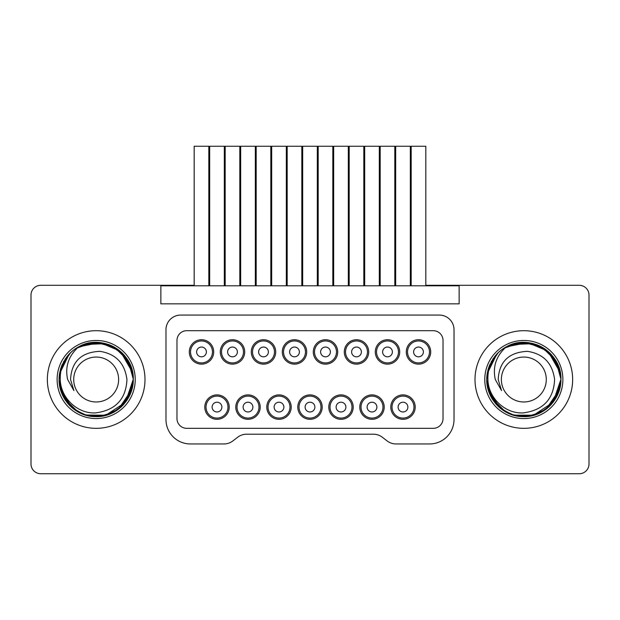 <?xml version="1.0" encoding="UTF-8"?>
<svg xmlns="http://www.w3.org/2000/svg" width="620" height="620" viewBox="0 0 620 620"><rect width="100%" height="100%" fill="white"/><g stroke="black" fill="none" stroke-linecap="round" stroke-linejoin="round"><path stroke-width="0.93" d="M77.818 411.765L64.1 398.172L59.071 379.851L59.102 377.983M59.202 376.371L59.334 375.1M59.396 374.62L59.59 373.325M60.465 369.45L68.029 355.338C62.581 362.468 59.985 370.535 60.248 379.517C60.667 398.172 77.725 413.974 95.581 412.897C115.56 410.277 126.015 399.148 126.945 379.517C124.798 363.173 115.739 353.78 99.766 351.331C81.236 352.245 71.502 361.646 70.548 379.517L73.904 390.592L67.65 379.517C64.852 366.746 68.533 355.841 78.686 346.797L83.32 344.712M69.704 353.516L72.803 350.695M76.159 348.277L80.832 345.735M85.916 343.86L104.757 343.426M108.733 344.604L109.221 344.782M109.709 344.976L110.244 345.185M111.825 345.875L113.569 346.751M117.304 349.021L115.63 347.921M119.342 350.54L131.517 368.241M133.091 375.852L133.184 376.929M133.215 377.448L133.277 379.091M77.306 347.572L95.883 342.418L114.568 347.293L128.255 360.887L133.277 379.176L129.441 395.947L118.529 409.13L103.331 415.919L86.118 415.229M83.312 414.323L80.623 413.207M77.508 411.579L74.493 409.626M70.765 406.55L59.776 386.71M59.164 382.176L59.109 381.199M133.277 379.293L125.418 402.349L105.555 415.416M87.203 415.524L86.343 415.292M85.839 415.152L85.258 414.982M80.011 412.912L79.112 412.463M78.965 412.385L78.523 412.153M78.043 411.889L77.601 411.634M71.904 407.58L71.246 406.999M70.347 406.154L68.045 403.713M133.277 379.324L133.277 379.517C133.664 399.962 114.894 418.376 94.124 416.562C75.043 416.152 58.706 398.451 59.071 379.517L61.512 366.281L68.34 354.981M71.796 351.548L74.819 349.176M77.678 347.355L78.608 346.836M84.258 344.379L105.408 343.581M111.22 345.603L113.158 346.534M114.25 347.115L114.94 347.51M117.971 349.494L120.691 351.672M123.93 354.896L127.201 359.174M129.053 362.328L131.68 368.753M132.471 371.829L132.928 374.472M133.036 375.278L133.23 377.712M70.362 406.17L59.877 387.206M59.14 381.819L59.071 379.192M59.14 377.293L59.109 377.781M60.458 369.466L62.372 364.219M65.007 359.391L67.727 355.702M107.795 344.286L94.906 342.434L82.243 345.131L98.301 342.48L113.785 346.859L125.868 357.275L132.548 372.202M133.176 376.79L133.254 378.254M83.002 344.829L78.686 346.797C101.982 333.017 134.439 352.64 133.277 379.517L133.238 381.106M133.238 381.246L133.261 380.641M132.944 384.447L132.882 384.896M132.262 388.128L126.875 400.342L117.653 409.766M114.646 411.696L111.406 413.346M106.415 415.175L86.01 415.199M82.53 414.021L82.103 413.85M80.398 413.098L77.779 411.742M59.071 379.944L59.21 376.27M60.024 371.171L68.045 355.33L61.318 366.808L59.071 379.517L62.039 364.978L70.734 352.509M75.485 348.719L77.957 347.2M82.925 344.86L100.812 342.705L117.227 348.967M117.273 348.998L117.723 349.316M117.978 349.502L119.125 350.37M121.497 352.4L122.233 353.106M122.342 353.214L132.386 371.434M132.889 374.193L133.192 376.999M73.919 349.827L75.656 348.603M133.199 381.943L133.277 379.517L130.673 393.173L122.962 405.193L111.786 413.176L98.115 416.57L84.033 414.579L72.16 407.797L63.286 396.692L59.249 383.183M59.156 382.044L59.125 381.579M59.582 373.387L59.691 372.767M59.698 372.705L69.394 353.834M69.502 353.726L70.044 353.175M72.052 351.323L72.47 350.974M77.361 347.541L80.561 345.859M84.855 344.185L105.191 343.526M80.034 346.107L94.744 342.442L110.298 345.208M121.04 351.982L132.06 370.101M132.184 370.597L132.417 371.574M132.424 371.605L132.525 372.078M133.029 375.271L133.261 378.394M133.277 379.719L133.261 380.61M133.153 382.548L132.703 386.028M122.07 406.085L132.672 386.183L132.378 387.624M132.285 388.043L121.257 406.86M119.598 408.293L118.978 408.789M116.831 410.339L115.94 410.921M115.072 411.447L112.763 412.703M108.857 414.385L95.1 416.601M95.046 416.601L84.39 414.703L99.27 416.493L113.421 412.37M81.6 413.641L81.197 413.463M79.778 412.804L78.856 412.331M74.214 409.425L73.075 408.549M69.115 404.907L64.829 399.373M63.248 396.63L61.372 392.375M59.086 380.626L59.264 383.269M133.277 379.673L133.277 379.517C133.657 399.59 115.514 417.834 95.131 416.609C75.609 416.71 58.706 398.823 59.071 379.517L61.334 366.753L68.115 355.237M71.06 352.207L74.268 349.572M75.95 348.409L92.55 342.596L110.314 345.216L124.442 355.485L132.432 371.659M132.688 372.946L132.773 373.434M133.254 378.161L133.269 378.781M132.339 387.81L121.365 406.751M116.971 410.246L115.583 411.137M115.111 411.424L108.903 414.369M68.409 354.904L68.851 354.415M74.625 349.316L75.059 349.013M76.523 348.045L77.934 347.208M80.778 345.759L81.538 345.425M133.269 380.021L133.261 380.541M132.959 384.353L129.1 396.622L121.21 406.906M117.715 409.727L113.352 412.401M113.662 412.238L112.212 412.974M111.964 413.091L103.834 415.818M65.053 359.313L68.045 355.322L61.31 366.815L59.071 379.517L61.845 365.444L70.021 353.199M71.827 351.524L73.144 350.424M76.493 348.068L78.228 347.045M133.176 376.766L133.215 377.433M133.192 382.005L133.277 379.517L130.874 392.638L123.729 404.364L113.243 412.463L100.386 416.377L86.699 415.392L74.757 409.82L65.325 400.125L59.946 387.539M59.078 378.828L59.179 376.728M59.194 376.518L59.745 372.488M59.76 372.395L68.712 354.57M73.377 350.246L74.508 349.401M110.748 345.394L111.275 345.627M112.414 346.162L114.181 347.076M116.033 348.176L116.49 348.471M117.195 348.944L120.784 351.749M123.83 354.787L126.441 358.065M128.735 361.731L133.122 376.108M116.32 410.673L115.537 411.168M110.771 413.625L110.267 413.842M108.206 414.617L106.826 415.059M106.098 415.268L85.297 414.989M84.987 414.896L84.428 414.71M82.785 414.121L79.716 412.773M78.128 411.936L76.663 411.075M75.485 410.316L74.757 409.812M73.617 408.975L73.16 408.619M69.781 405.596L59.59 385.702M59.133 381.633L59.078 380.231M70.339 352.888L73.493 350.153M76.857 347.843L78.6 346.844M83.871 344.511L105.679 343.658M108.531 344.534L111.616 345.782M120.575 351.571L132.649 372.736M132.951 374.651L133.029 375.224M133.207 377.262L133.238 377.867M133.176 382.246L132.897 384.811M131.897 389.531L118.35 409.262M116.234 410.727L112.359 412.904M106.5 415.152L96.906 416.609M72.664 408.224L60.907 391.034M59.078 378.928L59.086 378.541M59.349 374.984L63.682 361.607M63.69 361.599L70.657 352.579M73.951 349.812L74.795 349.192M77.585 347.409L78.903 346.681M114.754 347.401L117.32 349.029M122.047 352.927L123.806 354.756M130.789 366.172L132.246 370.83M59.574 385.617L64.379 398.637L73.594 408.96L85.514 415.059L99.386 416.477L112.608 412.781L123.388 404.736L130.789 392.871L133.246 381.052M133.029 383.803L132.688 386.074M121.535 406.596L120.52 407.511M69.517 405.325L67.332 402.861M62.814 395.754L59.45 384.795M59.365 384.168L59.226 382.943M59.109 377.844L59.202 376.402M59.288 375.519L59.373 374.774M59.512 373.837L69.2 354.043M69.324 353.912L72.385 351.044M75.686 348.587L79.213 346.518M82.956 344.852L95.674 342.418L108.484 344.519M111.058 345.534L112.468 346.185M113.204 346.557L125.736 357.097L132.595 372.442M132.726 373.178L133.052 375.425M68.518 404.248L61.613 393.003L59.078 380.401M59.334 375.139L59.481 374.015M60.698 368.652L62.481 363.979M90.822 342.806L106.493 343.883M109.407 344.86L110.12 345.138M113.592 346.758L114.762 347.409M116.103 348.223L118.257 349.703M122.675 353.547L132.758 373.356M133.215 377.386L133.269 379.029M59.311 383.718L59.125 381.463M60.233 370.295L68.037 355.338L61.318 366.808L59.071 379.517M69.634 353.594L72.726 350.765M76.051 348.347L79.569 346.34M82.84 344.89L97.743 342.449L112.267 346.092L123.961 354.935L131.487 368.14M133.083 375.736L133.238 377.812M133.246 378.006L133.261 378.448M66.758 402.132L60.117 388.275M74.54 349.378L75.005 349.052M68.045 355.322A37.099 37.099 0 0 1 78.686 346.797L100.145 342.628L119.931 351.021M132.796 373.565L132.858 373.969M73.718 379.517A22.46 22.46 0 0 0 96.17 401.977A22.46 22.46 0 0 0 118.629 379.517A22.46 22.46 0 0 0 96.17 357.058A22.46 22.46 0 0 0 73.718 379.517M268.018 407.1A10.982 10.982 0 0 0 279 418.082A10.982 10.982 0 0 0 289.982 407.1A10.982 10.982 0 0 0 279 396.118A10.982 10.982 0 0 0 268.018 407.1M274.118 407.1A4.883 4.883 0 0 0 279 411.982A4.883 4.883 0 0 0 283.882 407.1A4.883 4.883 0 0 0 279 402.217A4.883 4.883 0 0 0 274.118 407.1A4.883 4.883 0 0 0 279 411.982A4.883 4.883 0 0 0 283.882 407.1A4.883 4.883 0 0 0 279 402.217A4.883 4.883 0 0 0 274.118 407.1M271.676 285.789L271.676 146.258L286.324 146.258L286.324 285.789M274.482 351.935A10.982 10.982 0 0 0 263.5 340.954A10.982 10.982 0 0 0 252.518 351.935A10.982 10.982 0 0 0 263.5 362.917A10.982 10.982 0 0 0 274.482 351.935M258.618 351.935A4.883 4.883 0 0 0 263.5 356.818A4.883 4.883 0 0 0 268.382 351.935A4.883 4.883 0 0 0 263.5 347.053A4.883 4.883 0 0 0 258.618 351.935A4.883 4.883 0 0 0 263.5 356.818A4.883 4.883 0 0 0 268.382 351.935A4.883 4.883 0 0 0 263.5 347.053A4.883 4.883 0 0 0 258.618 351.935M256.176 285.789L256.176 146.258L270.824 146.258L270.824 285.789M212.482 351.935A10.982 10.982 0 0 0 201.5 340.954A10.982 10.982 0 0 0 190.518 351.935A10.982 10.982 0 0 0 201.5 362.917A10.982 10.982 0 0 0 212.482 351.935M196.618 351.935A4.883 4.883 0 0 0 201.5 356.818A4.883 4.883 0 0 0 206.383 351.935A4.883 4.883 0 0 0 201.5 347.053A4.883 4.883 0 0 0 196.618 351.935A4.883 4.883 0 0 0 201.5 356.818A4.883 4.883 0 0 0 206.383 351.935A4.883 4.883 0 0 0 201.5 347.053A4.883 4.883 0 0 0 196.618 351.935M194.176 285.789L194.176 146.258L208.824 146.258L208.824 285.789M221.518 351.935A10.982 10.982 0 0 0 232.5 362.917A10.982 10.982 0 0 0 243.482 351.935A10.982 10.982 0 0 0 232.5 340.954A10.982 10.982 0 0 0 221.518 351.935M227.618 351.935A4.883 4.883 0 0 0 232.5 356.818A4.883 4.883 0 0 0 237.383 351.935A4.883 4.883 0 0 0 232.5 347.053A4.883 4.883 0 0 0 227.618 351.935A4.883 4.883 0 0 0 232.5 356.818A4.883 4.883 0 0 0 237.383 351.935A4.883 4.883 0 0 0 232.5 347.053A4.883 4.883 0 0 0 227.618 351.935M225.176 285.789L225.176 146.258L239.824 146.258L239.824 285.789M336.482 351.935A10.982 10.982 0 0 0 325.5 340.954A10.982 10.982 0 0 0 314.518 351.935A10.982 10.982 0 0 0 325.5 362.917A10.982 10.982 0 0 0 336.482 351.935M320.618 351.935A4.883 4.883 0 0 0 325.5 356.818A4.883 4.883 0 0 0 330.382 351.935A4.883 4.883 0 0 0 325.5 347.053A4.883 4.883 0 0 0 320.618 351.935A4.883 4.883 0 0 0 325.5 356.818A4.883 4.883 0 0 0 330.382 351.935A4.883 4.883 0 0 0 325.5 347.053A4.883 4.883 0 0 0 320.618 351.935M318.176 285.789L318.176 146.258L332.824 146.258L332.824 285.789M302.676 285.789L302.676 146.258L317.324 146.258L317.324 285.789M299.018 407.1A10.982 10.982 0 0 0 310 418.082A10.982 10.982 0 0 0 320.982 407.1A10.982 10.982 0 0 0 310 396.118A10.982 10.982 0 0 0 299.018 407.1M305.118 407.1A4.883 4.883 0 0 0 310 411.982A4.883 4.883 0 0 0 314.882 407.1A4.883 4.883 0 0 0 310 402.217A4.883 4.883 0 0 0 305.118 407.1A4.883 4.883 0 0 0 310 411.982A4.883 4.883 0 0 0 314.882 407.1A4.883 4.883 0 0 0 310 402.217A4.883 4.883 0 0 0 305.118 407.1M398.482 351.935A10.982 10.982 0 0 0 387.5 340.954A10.982 10.982 0 0 0 376.518 351.935A10.982 10.982 0 0 0 387.5 362.917A10.982 10.982 0 0 0 398.482 351.935M382.618 351.935A4.883 4.883 0 0 0 387.5 356.818A4.883 4.883 0 0 0 392.382 351.935A4.883 4.883 0 0 0 387.5 347.053A4.883 4.883 0 0 0 382.618 351.935A4.883 4.883 0 0 0 387.5 356.818A4.883 4.883 0 0 0 392.382 351.935A4.883 4.883 0 0 0 387.5 347.053A4.883 4.883 0 0 0 382.618 351.935M380.176 285.789L380.176 146.258L394.824 146.258L394.824 285.789M392.018 407.1A10.982 10.982 0 0 0 403 418.082A10.982 10.982 0 0 0 413.982 407.1A10.982 10.982 0 0 0 403 396.118A10.982 10.982 0 0 0 392.018 407.1M398.118 407.1A4.883 4.883 0 0 0 403 411.982A4.883 4.883 0 0 0 407.882 407.1A4.883 4.883 0 0 0 403 402.217A4.883 4.883 0 0 0 398.118 407.1A4.883 4.883 0 0 0 403 411.982A4.883 4.883 0 0 0 407.882 407.1A4.883 4.883 0 0 0 403 402.217A4.883 4.883 0 0 0 398.118 407.1M395.676 285.789L395.676 146.258L410.324 146.258L410.324 285.789M240.676 285.789L240.676 146.258L255.324 146.258L255.324 285.789M237.018 407.1A10.982 10.982 0 0 0 248 418.082A10.982 10.982 0 0 0 258.982 407.1A10.982 10.982 0 0 0 248 396.118A10.982 10.982 0 0 0 237.018 407.1M243.118 407.1A4.883 4.883 0 0 0 248 411.982A4.883 4.883 0 0 0 252.883 407.1A4.883 4.883 0 0 0 248 402.217A4.883 4.883 0 0 0 243.118 407.1A4.883 4.883 0 0 0 248 411.982A4.883 4.883 0 0 0 252.883 407.1A4.883 4.883 0 0 0 248 402.217A4.883 4.883 0 0 0 243.118 407.1M505.471 411.765L491.753 398.172L486.723 379.851L486.754 377.983M486.855 376.371L486.987 375.1M487.049 374.62L487.243 373.325M488.118 369.45L495.69 355.338C490.234 362.468 487.638 370.535 487.901 379.517C488.32 398.172 505.378 413.974 523.234 412.897C543.213 410.277 553.675 399.148 554.598 379.517C552.451 363.173 543.391 353.78 527.418 351.331C508.896 352.245 499.154 361.646 498.201 379.517L501.557 390.592L495.303 379.517C492.512 366.746 496.186 355.841 506.339 346.797L510.973 344.712M497.356 353.516L500.456 350.695M503.812 348.277L508.485 345.735M513.569 343.86L532.409 343.426M536.393 344.604L536.874 344.782M537.362 344.976L537.896 345.185M539.478 345.875L541.221 346.751M542.113 347.231L543.283 347.921M546.995 350.54L559.17 368.241M560.751 375.852L560.837 376.929M560.875 377.448L560.929 379.091M504.959 347.572L523.536 342.418L542.221 347.293L555.908 360.887L560.929 379.176L557.093 395.947L546.181 409.13L530.984 415.919L513.771 415.229M510.965 414.323L508.276 413.207M505.161 411.579L502.146 409.626M498.418 406.55L487.429 386.71M486.816 382.176L486.762 381.199M560.929 379.293L553.071 402.349L533.208 415.416M514.856 415.524L513.995 415.292M513.492 415.152L533.75 415.268M507.664 412.912L506.765 412.463M506.618 412.385L506.176 412.153M505.695 411.889L505.254 411.634M499.557 407.58L498.899 406.999M498 406.154L495.698 403.713M560.929 379.324L560.929 379.517C561.317 399.962 542.546 418.376 521.777 416.562C502.696 416.152 486.359 398.451 486.723 379.517L489.164 366.281L496 354.981M499.449 351.548L501.603 349.812M505.331 347.355L505.734 347.123M511.911 344.379L533.061 343.581M538.873 345.603L540.811 346.534M541.903 347.115L542.593 347.51M545.693 349.541L548.343 351.672M551.583 354.896L554.854 359.174M556.706 362.328L559.333 368.753M560.124 371.829L560.581 374.472M560.689 375.278L560.883 377.712M498.015 406.17L487.537 387.237M486.793 381.819L486.723 379.192M486.793 377.293L486.762 377.781M488.111 369.466L490.025 364.219M492.66 359.391L495.38 355.702M509.888 345.131L525.954 342.48L541.438 346.859L553.521 357.275L560.201 372.202M560.829 376.79L560.906 378.254M510.663 344.829L506.339 346.797C529.635 333.017 562.092 352.64 560.929 379.517L560.899 381.106M560.891 381.246L560.914 380.641M560.604 384.447L560.534 384.896M559.914 388.128L554.536 400.342L545.306 409.766M542.298 411.696L539.059 413.346M534.068 415.175L513.662 415.199M510.183 414.021L509.756 413.85M508.051 413.098L505.432 411.742M486.723 379.944L486.871 376.27M487.677 371.171L495.698 355.33L488.971 366.808L486.723 379.517L489.692 364.978L498.387 352.509M503.138 348.719L503.889 348.231M505.75 347.115L504.51 347.843M510.578 344.86L528.465 342.705L544.879 348.967M544.926 348.998L545.375 349.316M545.631 349.502L546.778 350.37M549.15 352.4L549.886 353.106M549.994 353.214L560.038 371.434M560.542 374.193L560.844 376.999M501.572 349.827L506.865 346.518M560.852 381.92L560.929 379.517L558.326 393.173L550.614 405.193L539.439 413.176L525.768 416.57L511.686 414.579L499.813 407.797L490.939 396.692L486.909 383.183M486.808 382.044L486.785 381.579M487.235 373.387L487.343 372.767M487.351 372.705L497.046 353.834M497.155 353.726L497.705 353.175M499.704 351.323L500.123 350.974M505.013 347.541L508.222 345.859M512.507 344.185L532.843 343.526M537.773 345.138L537.269 344.937M507.687 346.107L522.396 342.442L537.958 345.208M548.692 351.982L559.713 370.101M559.845 370.597L560.069 371.574M560.077 371.605L560.178 372.078M560.682 375.271L560.914 378.394M560.929 379.719L560.914 380.61M560.806 382.548L560.356 386.028M549.731 406.085L560.325 386.183L560.031 387.624M559.938 388.043L548.909 406.86M547.646 407.96L547.165 408.363M547.088 408.425L546.631 408.789M544.484 410.339L543.593 410.921M542.725 411.447L540.415 412.703M536.509 414.385L522.753 416.601M522.699 416.601L512.05 414.703L526.923 416.493L541.074 412.37M509.253 413.641L508.857 413.463M507.431 412.804L506.509 412.331M501.875 409.425L500.728 408.549M496.767 404.907L492.482 399.373M490.9 396.63L489.025 392.375M486.739 380.626L486.917 383.269M560.929 379.673L560.929 379.517C561.309 399.59 543.167 417.834 522.784 416.609C503.262 416.71 486.359 398.823 486.723 379.517L488.986 366.753L495.768 355.237M498.713 352.207L501.921 349.572M503.603 348.409L520.203 342.596L537.974 345.216L552.095 355.485L560.085 371.659M560.341 372.946L560.426 373.434M560.906 378.161L560.922 378.781M559.992 387.81L549.018 406.751M544.624 410.246L543.236 411.137M542.771 411.424L536.556 414.369M496.07 354.904L496.504 354.415M502.278 349.316L502.712 349.013M504.176 348.045L505.587 347.208M508.431 345.759L509.19 345.425M560.929 380.021L560.914 380.541M560.612 384.353L556.752 396.622L548.863 406.906M545.368 409.727L541.004 412.401M540.756 412.532L539.865 412.974M539.617 413.091L531.487 415.818M492.714 359.313L495.698 355.322L488.971 366.815L486.723 379.517L489.498 365.444L497.674 353.199M499.48 351.524L500.805 350.424M504.145 348.068L505.881 347.045M560.829 376.766L560.868 377.433M560.844 382.005L560.929 379.517L558.535 392.638L551.382 404.364L540.896 412.463L528.038 416.377L514.352 415.392L502.409 409.82L492.978 400.125L487.599 387.539M486.731 378.828L486.832 376.728M486.847 376.518L487.397 372.488M487.413 372.395L496.364 354.57M501.03 350.246L502.161 349.401M509.896 345.131L522.559 342.434L535.447 344.286M538.4 345.394L538.927 345.627M540.067 346.162L541.833 347.076M543.686 348.176L544.12 348.456M542.136 347.247L548.529 351.835M551.482 354.787L554.094 358.065M556.388 361.731L560.775 376.108M543.972 410.673L543.19 411.168M541.314 412.238L540.779 412.517M538.431 413.625L537.92 413.842M535.858 414.617L534.479 415.059M512.639 414.896L512.089 414.71M510.438 414.121L507.369 412.773M505.781 411.936L504.316 411.075M503.138 410.316L502.409 409.812M501.27 408.975L500.813 408.619M497.434 405.596L487.243 385.702M486.785 381.633L486.731 380.231M497.992 352.888L501.146 350.153M511.523 344.511L533.332 343.658M536.184 344.534L539.268 345.782M548.235 351.571L560.302 372.736M560.612 374.651L560.682 375.224M560.86 377.262L560.891 377.867M560.829 382.246L560.55 384.811M559.55 389.531L546.003 409.262M543.895 410.727L540.012 412.904M534.153 415.152L524.559 416.609M500.317 408.224L488.56 391.034M486.731 378.928L486.739 378.541M487.002 374.984L491.335 361.607L498.31 352.579M505.238 347.409L506.555 346.681M541.245 346.758L544.972 349.029M549.7 352.927L551.459 354.756M558.442 366.172L559.899 370.83M487.227 385.617L492.032 398.637L501.247 408.96L513.166 415.059L527.039 416.477L540.26 412.781L551.04 404.736L558.442 392.871L560.899 381.052M560.682 383.803L560.348 386.074M549.188 406.596L548.173 407.511M497.17 405.325L494.985 402.861M490.466 395.754L487.103 384.795M487.018 384.168L486.886 382.943M486.762 377.844L486.855 376.402M486.94 375.519L487.025 374.774M487.165 373.837L496.853 354.043M496.976 353.912L500.038 351.044M510.609 344.852L523.327 342.418L536.137 344.519M538.71 345.534L540.121 346.185M540.857 346.557L553.389 357.097L560.247 372.442M560.387 373.178L560.705 375.425M496.171 404.248L489.265 393.003L486.739 380.401M486.987 375.139L487.134 374.015M488.351 368.652L490.133 363.979M518.475 342.806L534.146 343.883M543.755 348.223L545.91 349.703M550.327 353.547L560.41 373.356M560.868 377.386L560.929 379.029M486.964 383.718L486.778 381.463M487.886 370.295L495.69 355.338L488.971 366.808L486.723 379.517M497.286 353.594L500.379 350.765M503.704 348.347L507.222 346.34M510.493 344.89L525.396 342.449L539.919 346.092L551.614 354.935L559.139 368.14M560.736 375.736L560.891 377.812M560.899 378.006L560.914 378.448M494.411 402.132L487.769 388.275M502.192 349.378L502.657 349.052M503.882 348.231L505.61 347.2M495.698 355.322A37.099 37.099 0 0 1 506.339 346.797L527.798 342.628L547.584 351.021M560.449 373.565L560.511 373.969M501.371 379.517A22.46 22.46 0 0 0 523.83 401.977A22.46 22.46 0 0 0 546.282 379.517A22.46 22.46 0 0 0 523.83 357.058A22.46 22.46 0 0 0 501.371 379.517M364.676 285.789L364.676 146.258L379.324 146.258L379.324 285.789M361.018 407.1A10.982 10.982 0 0 0 372 418.082A10.982 10.982 0 0 0 382.982 407.1A10.982 10.982 0 0 0 372 396.118A10.982 10.982 0 0 0 361.018 407.1M367.118 407.1A4.883 4.883 0 0 0 372 411.982A4.883 4.883 0 0 0 376.882 407.1A4.883 4.883 0 0 0 372 402.217A4.883 4.883 0 0 0 367.118 407.1A4.883 4.883 0 0 0 372 411.982A4.883 4.883 0 0 0 376.882 407.1A4.883 4.883 0 0 0 372 402.217A4.883 4.883 0 0 0 367.118 407.1M407.518 351.935A10.982 10.982 0 0 0 418.5 362.917A10.982 10.982 0 0 0 429.482 351.935A10.982 10.982 0 0 0 418.5 340.954A10.982 10.982 0 0 0 407.518 351.935M413.618 351.935A4.883 4.883 0 0 0 418.5 356.818A4.883 4.883 0 0 0 423.382 351.935A4.883 4.883 0 0 0 418.5 347.053A4.883 4.883 0 0 0 413.618 351.935A4.883 4.883 0 0 0 418.5 356.818A4.883 4.883 0 0 0 423.382 351.935A4.883 4.883 0 0 0 418.5 347.053A4.883 4.883 0 0 0 413.618 351.935M411.176 285.789L411.176 146.258L425.824 146.258L425.824 285.789M425.824 285.301L459.141 285.301L459.141 303.846L160.859 303.846L160.859 285.301L194.176 285.301M160.859 285.789L459.141 285.789M459.141 285.301L579.235 285.301A9.765 9.765 0 0 1 589 295.058L589 463.977A9.765 9.765 0 0 1 579.235 473.742L40.765 473.742A9.765 9.765 0 0 1 31 463.977L31 295.058A9.765 9.765 0 0 1 40.765 285.301L160.859 285.301M144.995 379.517A48.817 48.817 0 0 1 96.17 428.335A48.817 48.817 0 0 1 47.352 379.517A48.817 48.817 0 0 1 96.17 330.7A48.817 48.817 0 0 1 144.995 379.517M572.648 379.517A48.817 48.817 0 0 1 523.83 428.335A48.817 48.817 0 0 1 475.005 379.517A48.817 48.817 0 0 1 523.83 330.7A48.817 48.817 0 0 1 572.648 379.517M135.23 379.517A39.052 39.052 0 0 1 96.17 418.57A39.052 39.052 0 0 1 57.118 379.517A39.052 39.052 0 0 1 96.17 340.465A39.052 39.052 0 0 1 135.23 379.517M562.882 379.517A39.052 39.052 0 0 1 523.83 418.57A39.052 39.052 0 0 1 484.77 379.517A39.052 39.052 0 0 1 523.83 340.465A39.052 39.052 0 0 1 562.882 379.517M429.606 443.959L396.048 443.959A14.647 14.647 0 0 1 387.136 440.936L382.292 437.216A14.647 14.647 0 0 0 373.38 434.194L246.621 434.194A14.647 14.647 0 0 0 237.708 437.216L232.864 440.936A14.647 14.647 0 0 1 223.952 443.959L190.394 443.959A24.413 24.413 0 0 1 165.982 419.546L165.982 329.724A14.647 14.647 0 0 1 180.629 315.076L439.371 315.076A14.647 14.647 0 0 1 454.018 329.724L454.018 419.546A24.413 24.413 0 0 1 429.606 443.959M176.971 418.57L176.971 340.465A9.765 9.765 0 0 1 186.728 330.7L433.271 330.7A9.765 9.765 0 0 1 443.029 340.465L443.029 418.57A9.765 9.765 0 0 1 433.271 428.335L186.728 428.335A9.765 9.765 0 0 1 176.971 418.57M220.294 351.935A12.206 12.206 0 0 1 232.5 339.729A12.206 12.206 0 0 1 244.706 351.935A12.206 12.206 0 0 1 232.5 364.142A12.206 12.206 0 0 1 220.294 351.935M251.294 351.935A12.206 12.206 0 0 1 263.5 339.729A12.206 12.206 0 0 1 275.706 351.935A12.206 12.206 0 0 1 263.5 364.142A12.206 12.206 0 0 1 251.294 351.935M282.294 351.935A12.206 12.206 0 0 1 294.5 339.729A12.206 12.206 0 0 1 306.706 351.935A12.206 12.206 0 0 1 294.5 364.142A12.206 12.206 0 0 1 282.294 351.935M313.294 351.935A12.206 12.206 0 0 1 325.5 339.729A12.206 12.206 0 0 1 337.706 351.935A12.206 12.206 0 0 1 325.5 364.142A12.206 12.206 0 0 1 313.294 351.935M204.794 407.1A12.206 12.206 0 0 1 217 394.894A12.206 12.206 0 0 1 229.206 407.1A12.206 12.206 0 0 1 217 419.306A12.206 12.206 0 0 1 204.794 407.1M235.794 407.1A12.206 12.206 0 0 1 248 394.894A12.206 12.206 0 0 1 260.206 407.1A12.206 12.206 0 0 1 248 419.306A12.206 12.206 0 0 1 235.794 407.1M266.794 407.1A12.206 12.206 0 0 1 279 394.894A12.206 12.206 0 0 1 291.206 407.1A12.206 12.206 0 0 1 279 419.306A12.206 12.206 0 0 1 266.794 407.1M297.794 407.1A12.206 12.206 0 0 1 310 394.894A12.206 12.206 0 0 1 322.206 407.1A12.206 12.206 0 0 1 310 419.306A12.206 12.206 0 0 1 297.794 407.1M390.794 407.1A12.206 12.206 0 0 1 403 394.894A12.206 12.206 0 0 1 415.206 407.1A12.206 12.206 0 0 1 403 419.306A12.206 12.206 0 0 1 390.794 407.1M359.794 407.1A12.206 12.206 0 0 1 372 394.894A12.206 12.206 0 0 1 384.206 407.1A12.206 12.206 0 0 1 372 419.306A12.206 12.206 0 0 1 359.794 407.1M344.294 351.935A12.206 12.206 0 0 1 356.5 339.729A12.206 12.206 0 0 1 368.706 351.935A12.206 12.206 0 0 1 356.5 364.142A12.206 12.206 0 0 1 344.294 351.935M375.294 351.935A12.206 12.206 0 0 1 387.5 339.729A12.206 12.206 0 0 1 399.706 351.935A12.206 12.206 0 0 1 387.5 364.142A12.206 12.206 0 0 1 375.294 351.935M406.294 351.935A12.206 12.206 0 0 1 418.5 339.729A12.206 12.206 0 0 1 430.706 351.935A12.206 12.206 0 0 1 418.5 364.142A12.206 12.206 0 0 1 406.294 351.935M328.794 407.1A12.206 12.206 0 0 1 341 394.894A12.206 12.206 0 0 1 353.206 407.1A12.206 12.206 0 0 1 341 419.306A12.206 12.206 0 0 1 328.794 407.1M189.294 351.935A12.206 12.206 0 0 1 201.5 339.729A12.206 12.206 0 0 1 213.706 351.935A12.206 12.206 0 0 1 201.5 364.142A12.206 12.206 0 0 1 189.294 351.935M283.518 351.935A10.982 10.982 0 0 0 294.5 362.917A10.982 10.982 0 0 0 305.482 351.935A10.982 10.982 0 0 0 294.5 340.954A10.982 10.982 0 0 0 283.518 351.935M289.618 351.935A4.883 4.883 0 0 0 294.5 356.818A4.883 4.883 0 0 0 299.382 351.935A4.883 4.883 0 0 0 294.5 347.053A4.883 4.883 0 0 0 289.618 351.935A4.883 4.883 0 0 0 294.5 356.818A4.883 4.883 0 0 0 299.382 351.935A4.883 4.883 0 0 0 294.5 347.053A4.883 4.883 0 0 0 289.618 351.935M287.176 285.789L287.176 146.258L301.824 146.258L301.824 285.789M206.018 407.1A10.982 10.982 0 0 0 217 418.082A10.982 10.982 0 0 0 227.982 407.1A10.982 10.982 0 0 0 217 396.118A10.982 10.982 0 0 0 206.018 407.1M212.118 407.1A4.883 4.883 0 0 0 217 411.982A4.883 4.883 0 0 0 221.883 407.1A4.883 4.883 0 0 0 217 402.217A4.883 4.883 0 0 0 212.118 407.1A4.883 4.883 0 0 0 217 411.982A4.883 4.883 0 0 0 221.883 407.1A4.883 4.883 0 0 0 217 402.217A4.883 4.883 0 0 0 212.118 407.1M209.676 285.789L209.676 146.258L224.324 146.258L224.324 285.789M345.518 351.935A10.982 10.982 0 0 0 356.5 362.917A10.982 10.982 0 0 0 367.482 351.935A10.982 10.982 0 0 0 356.5 340.954A10.982 10.982 0 0 0 345.518 351.935M351.618 351.935A4.883 4.883 0 0 0 356.5 356.818A4.883 4.883 0 0 0 361.382 351.935A4.883 4.883 0 0 0 356.5 347.053A4.883 4.883 0 0 0 351.618 351.935A4.883 4.883 0 0 0 356.5 356.818A4.883 4.883 0 0 0 361.382 351.935A4.883 4.883 0 0 0 356.5 347.053A4.883 4.883 0 0 0 351.618 351.935M349.176 285.789L349.176 146.258L363.824 146.258L363.824 285.789M330.018 407.1A10.982 10.982 0 0 0 341 418.082A10.982 10.982 0 0 0 351.982 407.1A10.982 10.982 0 0 0 341 396.118A10.982 10.982 0 0 0 330.018 407.1M336.118 407.1A4.883 4.883 0 0 0 341 411.982A4.883 4.883 0 0 0 345.882 407.1A4.883 4.883 0 0 0 341 402.217A4.883 4.883 0 0 0 336.118 407.1A4.883 4.883 0 0 0 341 411.982A4.883 4.883 0 0 0 345.882 407.1A4.883 4.883 0 0 0 341 402.217A4.883 4.883 0 0 0 336.118 407.1M333.676 285.789L333.676 146.258L348.324 146.258L348.324 285.789M444.493 285.789L444.493 285.301M175.507 285.301L175.507 285.789"/></g></svg>
